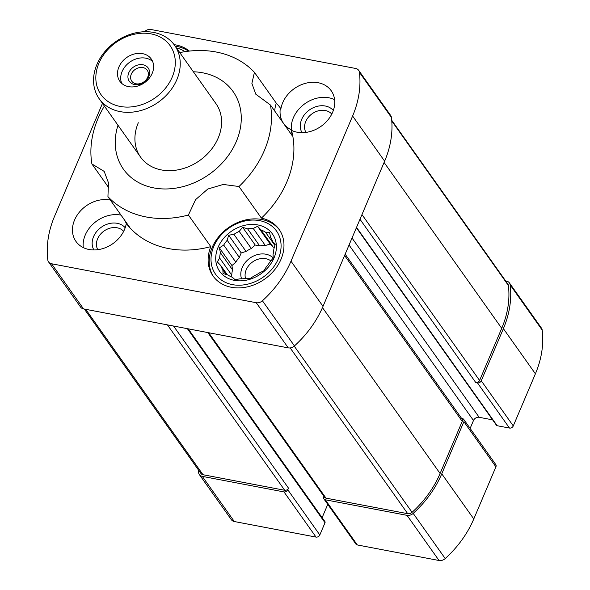 <?xml version="1.0" encoding="UTF-8"?>
<svg xmlns="http://www.w3.org/2000/svg" width="590" height="590" viewBox="0 0 590 590"><rect width="100%" height="100%" fill="white"/><g stroke="black" fill="none" stroke-linecap="round" stroke-linejoin="round"><path stroke-width="0.89" d="M227.202 240.292A28.88 23.128 -35.3 0 0 223.706 245.064L235.823 262.152A28.88 23.128 144.7 0 1 239.319 257.38L227.202 240.292L228.64 235.211L233.928 234.363L246.045 251.443A28.88 23.128 144.7 0 1 251.318 248.471L239.201 231.383A28.88 23.128 -35.3 0 0 233.928 234.363M231.774 275.147A28.88 23.128 144.7 0 1 232.549 269.859L220.439 252.778A28.88 23.128 -35.3 0 0 219.664 258.066L231.774 275.147L231.096 276.754M219.664 258.066L217.319 261.879L220.719 265.478A28.88 23.128 -35.3 0 0 222.873 269.866L226.132 274.468M220.719 265.478L227.342 274.822M222.873 269.866L223.027 273.517L227.969 275.006A28.88 23.128 -35.3 0 0 232.475 277.315L234.968 279.653L240.255 278.797A28.88 23.128 -35.3 0 0 245.897 278.421L249.946 278.642L254.275 275.847A28.88 23.128 -35.3 0 0 259.548 272.868L263.937 270.751L266.274 266.938A28.88 23.128 -35.3 0 0 269.77 262.167L273.2 258.103L273.045 254.46A28.88 23.128 -35.3 0 0 273.819 249.172L275.257 244.083L272.764 241.753A28.88 23.128 -35.3 0 0 270.611 237.364L269.549 232.445L265.507 232.224A28.88 23.128 -35.3 0 0 261.001 229.916L273.118 246.996A28.88 23.128 144.7 0 1 274.32 247.483M272.764 241.753L275.029 244.946M259.696 245.897A28.88 23.128 144.7 0 1 265.338 245.521L253.228 228.433A28.88 23.128 -35.3 0 0 247.579 228.817L259.696 245.897L255.205 245.042L251.318 248.471M107.941 196.647A96.266 77.084 144.7 0 0 188.402 215.026L210.814 246.635A96.266 77.084 144.7 0 1 126.304 223.463L125.766 222.71A96.266 77.084 -35.3 0 0 129.822 227.511L107.941 196.647L108.435 182.686L104.179 171.395L91.9 163.946A96.266 77.084 144.7 0 1 104.378 106.067M238.987 186.514L261.407 218.123A96.266 77.084 144.7 0 0 291.504 130.361A28.88 23.128 -35.3 0 0 325.614 122.484A28.88 23.128 -35.3 0 0 331.226 90.764A28.88 23.128 -35.3 0 0 306.062 83.168A28.88 23.128 -35.3 0 0 282.699 102.712A28.88 23.128 -35.3 0 0 280.906 108.759L280.375 108.007A96.266 77.084 -35.3 0 0 276.319 103.206L254.438 72.349L251.886 83.397L255.78 94.186L270.478 105.05A96.266 77.084 144.7 0 1 238.987 186.514L223.212 184.449L207.805 189.036L195.578 199.656L188.402 215.026M270.478 105.05L292.36 135.907A96.266 77.084 -35.3 0 0 290.973 129.608L291.504 130.361M102.483 103.383L54.597 216.198A100.116 80.166 -35.3 0 0 47.805 259.925A6.549 5.244 -35.3 0 0 48.572 261.931A6.549 5.244 -35.3 0 0 51.529 263.752L256.252 302.722A6.549 5.244 -35.3 0 0 262.425 300.775A100.116 80.166 -35.3 0 0 290.995 261.193L352.614 116.023A100.116 80.166 -35.3 0 0 359.406 72.297A6.549 5.244 -35.3 0 0 358.639 70.291A6.549 5.244 -35.3 0 0 355.682 68.47L150.959 29.5A6.549 5.244 -35.3 0 0 144.786 31.447A100.116 80.166 -35.3 0 0 144.469 31.735M210.814 246.635A40.43 32.376 -35.3 0 0 213.064 276.024A40.43 32.376 -35.3 0 0 264.77 279.048A40.43 32.376 -35.3 0 0 279.026 229.252A40.43 32.376 -35.3 0 0 261.407 218.123M110.367 200.069A28.88 23.128 -35.3 0 0 74.569 219.996A28.88 23.128 -35.3 0 0 75.985 241.458A28.88 23.128 -35.3 0 0 104.386 248.073A28.88 23.128 -35.3 0 0 126.304 223.463M189.375 51.087A40.43 32.376 -35.3 0 0 174.109 44.648M179.766 52.606A96.266 77.084 144.7 0 1 254.438 72.349M193.365 71.781A67.179 53.793 144.7 0 1 239.156 133.384A67.179 53.793 144.7 0 1 160.959 188.83A67.179 53.793 144.7 0 1 117.978 125.235M265.507 232.224L274.888 245.455M108.803 187.79L91.9 163.946M198.284 469.736A100.116 80.166 -35.3 0 0 198.572 472.546A6.549 5.244 -35.3 0 0 199.339 474.552L231.361 519.709A6.549 5.244 -35.3 0 0 234.319 521.53L316.034 537.084A3.083 2.463 -35.3 0 0 319.817 534.953L325.002 522.747A1.541 1.232 -35.3 0 0 324.928 521.604L188.24 328.837M316.034 537.084L284.011 491.927L202.296 476.373A6.549 5.244 -35.3 0 1 199.339 474.552M323.903 496.293L323.755 496.64A3.083 2.463 -35.3 0 0 323.91 498.926L355.925 544.091A3.083 2.463 -35.3 0 0 357.319 544.946L439.041 560.5A6.549 5.244 -35.3 0 0 445.214 558.553A100.116 80.166 -35.3 0 0 473.785 518.971L495.91 466.845A3.083 2.463 -35.3 0 0 495.762 464.559L463.74 419.394A3.083 2.463 -35.3 0 0 462.346 418.539L461.587 418.399M495.91 466.845L463.888 421.688L441.763 473.814A100.116 80.166 -35.3 0 1 413.192 513.396A6.549 5.244 -35.3 0 1 407.019 515.343L325.296 499.789A3.083 2.463 -35.3 0 1 323.91 498.926M356.39 227.733L496.478 425.294A1.541 1.232 -35.3 0 0 497.178 425.722L509.495 428.067A3.083 2.463 -35.3 0 0 513.278 425.936L535.403 373.802A100.116 80.166 -35.3 0 0 542.195 330.076A6.549 5.244 -35.3 0 0 541.428 328.07L509.413 282.912A6.549 5.244 -35.3 0 0 506.449 281.091L505.652 280.936M470.127 428.406L473.482 420.5A4.624 3.702 -35.3 0 1 479.161 417.3L492.628 419.866M322.125 517.651L327.76 504.369M391.716 120.264L507.843 284.026A4.624 3.702 -35.3 0 1 508.381 285.442A98.191 78.625 -35.3 0 1 501.721 328.328L479.589 380.454A3.083 2.463 -35.3 0 1 475.805 382.593L477.472 382.91A3.083 2.463 -35.3 0 0 481.256 380.771L503.388 328.645A100.116 80.166 -35.3 0 0 510.173 284.918A6.549 5.244 -35.3 0 0 509.413 282.912M463.888 421.688A3.083 2.463 -35.3 0 0 463.74 419.394M207.805 332.561L324.611 497.281A3.083 2.463 -35.3 0 0 325.997 498.137L407.72 513.691A4.624 3.702 -35.3 0 0 412.071 512.319A98.191 78.625 -35.3 0 0 440.096 473.497L462.228 421.371A3.083 2.463 -35.3 0 0 462.073 419.077L345.157 254.194M284.011 491.927A3.083 2.463 -35.3 0 0 287.795 489.796L288.495 488.144L173.549 326.041M84.348 309.064L200.91 473.438A4.624 3.702 -35.3 0 0 202.997 474.721L284.712 490.275A3.083 2.463 -35.3 0 0 288.495 488.144M358.639 70.291L390.661 115.448A6.549 5.244 -35.3 0 1 391.428 117.454A100.116 80.166 -35.3 0 1 384.636 161.181L323.018 306.35L290.995 261.193M48.572 261.931L80.587 307.088A6.549 5.244 -35.3 0 0 83.551 308.909L288.267 347.879A6.549 5.244 -35.3 0 0 294.44 345.932A100.116 80.166 -35.3 0 0 323.018 306.35M174.588 45.305A46.212 37 144.7 0 1 158.297 102.21A46.212 37 144.7 0 1 99.201 98.759A46.212 37 144.7 0 1 96.937 64.428A46.212 37 144.7 0 1 134.336 33.151A46.212 37 144.7 0 1 174.588 45.305L215.947 103.634A46.212 37 144.7 0 1 199.656 160.539A46.212 37 144.7 0 1 140.56 157.088A46.212 37 144.7 0 1 138.303 122.757M125.766 222.71A28.88 23.128 -35.3 0 0 125.884 221.958M280.375 108.007A28.88 23.128 -35.3 0 0 283.576 123.421A28.88 23.128 -35.3 0 0 290.973 129.608M276.319 103.206A34.655 27.752 -35.3 0 0 274.697 110.994M83.279 247.594A28.88 23.128 144.7 0 1 85.248 235.049A28.88 23.128 144.7 0 1 121.039 215.121M93.876 249.954A19.256 15.414 144.7 0 1 93.567 236.634A19.256 15.414 144.7 0 1 108.464 223.787A19.256 15.414 144.7 0 1 125.198 227.74M97.785 249.688A15.915 12.744 144.7 0 1 97.608 238.817A15.915 12.744 144.7 0 1 109.836 228.212A15.915 12.744 144.7 0 1 123.657 231.346M175.193 46.16A40.43 32.376 144.7 0 1 188.564 51.183M185.046 51.655A37.354 29.906 -35.3 0 0 176.469 47.952M241.576 278.812A19.256 15.414 144.7 0 1 242.21 267.536A19.256 15.414 144.7 0 1 273.2 257.955M273.118 246.996L270.176 244.031L265.338 245.521M246.045 251.443L241.207 252.933L239.319 257.38M235.823 262.152L231.944 265.581L232.549 269.859M245.543 278.473A15.915 12.744 144.7 0 1 246.244 269.711A15.915 12.744 144.7 0 1 270.862 260.913M291.386 130.198A28.88 23.128 144.7 0 1 293.37 117.764A28.88 23.128 144.7 0 1 334.604 99.673M301.999 132.662A19.256 15.414 144.7 0 1 301.689 119.35A19.256 15.414 144.7 0 1 316.587 106.502A19.256 15.414 144.7 0 1 333.32 110.455M305.915 132.403A15.915 12.744 144.7 0 1 305.731 121.533A15.915 12.744 144.7 0 1 317.958 110.927A15.915 12.744 144.7 0 1 331.779 114.062M213.609 276.769A40.43 32.376 144.7 0 1 212.149 247.49A40.43 32.376 144.7 0 1 244.334 220.254A40.43 32.376 144.7 0 1 279.549 230.012M213.75 246.487A37.354 29.906 -35.3 0 0 232.46 284.638A37.354 29.906 -35.3 0 0 278.34 258.789A37.354 29.906 -35.3 0 0 259.63 220.638A37.354 29.906 -35.3 0 0 213.75 246.487M247.579 228.817L242.638 227.327L239.201 231.383M223.706 245.064L219.377 247.859L220.439 252.778M218.079 247.313A32.347 25.901 144.7 0 1 270.22 231.302A32.347 25.901 144.7 0 1 249.843 279.299A32.347 25.901 144.7 0 1 218.079 247.313M261.001 229.916L257.609 226.317L253.228 228.433M241.207 252.933L228.64 235.211M255.205 245.042L242.638 227.327M270.176 244.031L257.609 226.317M231.944 265.581L219.377 247.859M98.936 63.174A42.355 33.918 144.7 0 1 167.213 42.2A42.355 33.918 144.7 0 1 140.531 105.064A42.355 33.918 144.7 0 1 98.936 63.174M118.915 66.98A19.256 15.414 144.7 0 1 134.491 53.948A19.256 15.414 144.7 0 1 151.269 59.015A19.256 15.414 144.7 0 1 144.476 82.725A19.256 15.414 144.7 0 1 119.851 81.287A19.256 15.414 144.7 0 1 118.915 66.98M121.71 83.36A19.256 15.414 144.7 0 1 122.115 71.493A19.256 15.414 144.7 0 1 152.611 61.448M128.775 72.762A11.549 9.248 144.7 0 1 147.397 67.046A11.549 9.248 144.7 0 1 140.118 84.186A11.549 9.248 144.7 0 1 128.775 72.762M131.297 74.126A9.47 7.582 144.7 0 1 138.96 67.717A9.47 7.582 144.7 0 1 147.205 70.203A9.47 7.582 144.7 0 1 143.872 81.87A9.47 7.582 144.7 0 1 131.762 81.162A9.47 7.582 144.7 0 1 131.297 74.126M234.319 521.53L202.296 476.373M473.785 518.971L441.763 473.814M462.228 421.371L344.604 255.492M440.096 473.497L322.472 307.611M284.712 490.275L167.427 324.876M202.997 474.721L85.712 309.322M357.319 544.946L325.296 499.789M439.041 560.5L407.019 515.343M445.214 558.553L413.192 513.396M513.278 425.936L481.256 380.771M535.403 373.802L503.388 328.645M542.195 330.076L510.173 284.918M508.381 285.442L391.775 121.002M501.721 328.328L384.097 162.449M479.589 380.454L361.972 214.583M412.071 512.319L294.226 346.124M407.72 513.691L290.177 347.93M325.997 498.137L208.713 332.738M391.428 117.454L359.406 72.297M384.636 161.181L352.614 116.023M294.44 345.932L262.425 300.775M288.267 347.879L256.252 302.722M83.551 308.909L51.529 263.752M319.817 534.953L287.795 489.796M325.002 522.747L187.384 328.674M475.805 382.593L359.989 219.251M497.178 425.722L356.537 227.386M509.495 428.067L477.472 382.91M479.161 417.3L352.024 238.013M473.482 420.5L349.051 245.02M99.201 98.759L140.56 157.088"/></g></svg>
